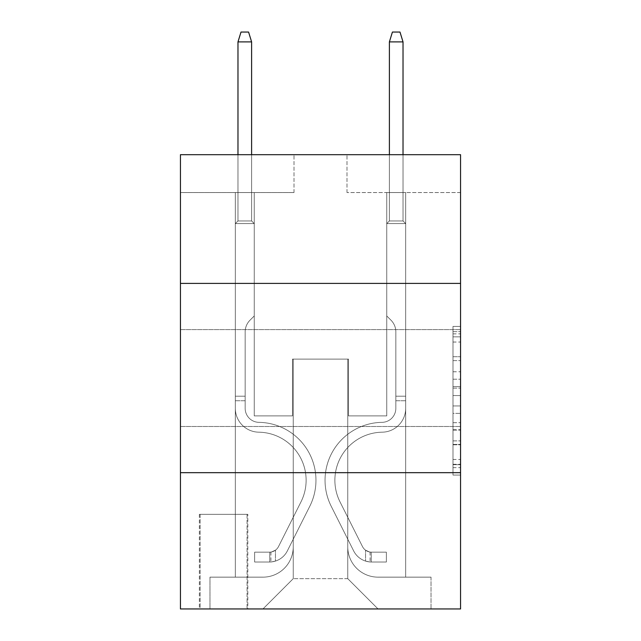 <?xml version="1.0" encoding="UTF-8"?>
<svg xmlns="http://www.w3.org/2000/svg" width="641" height="641" viewBox="0 0 641 641"><rect width="100%" height="100%" fill="white"/><g stroke="black" fill="none" stroke-linecap="round" stroke-linejoin="round"><path stroke-width="0.48" stroke-dasharray="3.21 2.4" d="M452.987 371.772L452.987 395.553L460.558 395.553L460.558 467.634L460.558 333.873L460.558 395.553L452.987 395.553L452.987 331.637L452.987 475.061L452.987 326.437L452.987 464.661L460.558 464.661L452.987 464.661L460.558 464.661L452.987 464.661L452.987 440.88L452.987 475.061L460.558 475.061L460.558 326.437L460.558 464.292L460.558 405.953L452.987 405.953L460.558 405.953L460.558 440.88L460.558 336.846L452.987 336.846L460.558 336.846L460.558 475.061L460.558 333.873L460.558 475.061L452.987 475.061L452.987 326.437L460.558 326.437L460.558 333.873L460.558 326.437L460.558 333.873L460.558 326.437L460.558 331.637L460.558 326.437L452.987 326.437L452.987 336.846L460.558 336.846L452.987 336.846L452.987 371.772L460.558 371.772M460.558 378.038L460.558 329.586L460.558 378.038M180.441 378.038L180.441 329.586L180.441 378.038M247.819 514.314L199.367 514.314L247.819 514.314L247.819 608.95L199.367 608.95L247.819 608.95M199.367 514.314L199.367 608.95M460.558 386.635L460.558 379.2L460.558 386.635L452.987 386.635L452.987 356.725L452.987 444.782L452.987 422.675L460.558 422.675L452.987 422.675L452.987 475.061L460.558 475.061L452.987 475.061L460.558 475.061L452.987 475.061L452.987 326.437L460.558 326.437L452.987 326.437L460.558 326.437L452.987 326.437L452.987 386.635L460.558 386.635M460.558 472.673L460.558 608.95L180.441 608.95L180.441 472.673L460.558 472.673L460.558 154.697L346.997 154.697L460.558 154.697L460.558 192.548L460.558 154.697L180.441 154.697L294.003 154.697L180.441 154.697L180.441 192.548L294.003 192.548L180.441 192.548L180.441 154.697L180.441 283.402L460.558 283.402L180.441 283.402L180.441 472.673L460.558 472.673L180.441 472.673M235.327 192.548L235.327 577.148L262.962 577.148A30.287 30.287 0 0 0 293.241 546.869L293.241 359.112L293.241 578.663L293.241 359.112L293.241 578.663L293.241 359.112L347.759 359.112L347.759 546.869A30.287 30.287 0 0 0 378.038 577.148L405.673 577.148L405.673 192.548L405.673 577.148L405.673 192.548L405.673 577.148L405.673 192.548L405.673 577.148L405.673 192.548L405.673 577.148L405.673 192.548L405.673 577.148L405.673 192.548L405.673 577.148L431.032 577.148L378.038 577.148L405.673 577.148L378.038 577.148L405.673 577.148L378.038 577.148L405.673 577.148L378.038 577.148L405.673 577.148L378.038 577.148L405.673 577.148L405.673 192.548L386.747 192.548L405.673 192.548L386.747 192.548L405.673 192.548L386.747 192.548L405.673 192.548L386.747 192.548L405.673 192.548L386.747 192.548L405.673 192.548L386.747 192.548L405.673 192.548L386.747 192.548L405.673 192.548L405.673 577.148L378.038 577.148A30.287 30.287 0 0 1 347.759 546.869A30.287 30.287 0 0 0 378.038 577.148A30.287 30.287 0 0 1 347.759 546.869A30.287 30.287 0 0 0 378.038 577.148A30.287 30.287 0 0 1 347.759 546.869A30.287 30.287 0 0 0 378.038 577.148A30.287 30.287 0 0 1 347.759 546.869A30.287 30.287 0 0 0 378.038 577.148A30.287 30.287 0 0 1 347.759 546.869A30.287 30.287 0 0 0 378.038 577.148A30.287 30.287 0 0 1 347.759 546.869L347.759 359.112L347.759 578.663L293.241 578.663L347.759 578.663L378.038 608.95L431.032 608.95L262.962 608.95L378.038 608.95L347.759 578.663L378.038 608.95L347.759 578.663L347.759 359.112L347.759 578.663L347.759 359.112L292.488 359.112L292.488 415.897L254.253 415.897L254.253 192.548L235.327 192.548L235.327 577.148L262.962 577.148A30.287 30.287 0 0 0 293.241 546.869L293.241 359.112L292.488 359.112L292.488 415.897L254.253 415.897L254.253 192.548L235.327 192.548L235.327 577.148L262.962 577.148L209.968 577.148L262.962 577.148L235.327 577.148L235.327 192.548L235.327 577.148L235.327 192.548L235.327 577.148L235.327 192.548L235.327 577.148L235.327 192.548L235.327 577.148L235.327 192.548L254.253 192.548L235.327 192.548L254.253 192.548L235.327 192.548L254.253 192.548L235.327 192.548L254.253 192.548L235.327 192.548L254.253 192.548L235.327 192.548L254.253 192.548L235.327 192.548L235.327 577.148L235.327 192.548M293.241 546.869L293.241 359.112L292.488 359.112L292.488 415.897L254.253 415.897L254.253 192.548L254.253 415.897L254.253 192.548L254.253 415.897L254.253 192.548L254.253 415.897L254.253 192.548L254.253 415.897L254.253 192.548L254.253 415.897L254.253 192.548L254.253 415.897L292.488 415.897L254.253 415.897L292.488 415.897L254.253 415.897L292.488 415.897L254.253 415.897L292.488 415.897L254.253 415.897L292.488 415.897L254.253 415.897L292.488 415.897L292.488 359.112L292.488 415.897L292.488 359.112L292.488 415.897L292.488 359.112L292.488 415.897L292.488 359.112L292.488 415.897L292.488 359.112L292.488 415.897L292.488 359.112L293.241 359.112L292.488 359.112L293.241 359.112L292.488 359.112L293.241 359.112L292.488 359.112L293.241 359.112L292.488 359.112L293.241 359.112L292.488 359.112L293.241 359.112L293.241 546.869A30.287 30.287 0 0 1 262.962 577.148A30.287 30.287 0 0 0 293.241 546.869A30.287 30.287 0 0 1 262.962 577.148A30.287 30.287 0 0 0 293.241 546.869A30.287 30.287 0 0 1 262.962 577.148A30.287 30.287 0 0 0 293.241 546.869A30.287 30.287 0 0 1 262.962 577.148A30.287 30.287 0 0 0 293.241 546.869A30.287 30.287 0 0 1 262.962 577.148A30.287 30.287 0 0 0 293.241 546.869M460.558 192.548L346.997 192.548L460.558 192.548M200.12 608.95L247.065 608.95L200.12 608.95L200.12 514.314L247.065 514.314L247.065 608.95L247.065 514.314L200.12 514.314L200.12 608.95M209.968 608.95L262.962 608.95L293.241 578.663L262.962 608.95L293.241 578.663L262.962 608.95L209.968 608.95L209.968 577.148L209.968 608.95M348.512 359.112L347.759 359.112L348.512 359.112L347.759 359.112L348.512 359.112L347.759 359.112L348.512 359.112L347.759 359.112L348.512 359.112L347.759 359.112L348.512 359.112L347.759 359.112L348.512 359.112L347.759 359.112L348.512 359.112L348.512 415.897L348.512 359.112M346.997 192.548L346.997 154.697L346.997 192.548M294.003 192.548L294.003 154.697L294.003 192.548M431.032 577.148L431.032 608.95L431.032 577.148M386.747 192.548L386.747 415.897L348.512 415.897L386.747 415.897L348.512 415.897L386.747 415.897L348.512 415.897L386.747 415.897L348.512 415.897L386.747 415.897L348.512 415.897L386.747 415.897L348.512 415.897L386.747 415.897L348.512 415.897L386.747 415.897L386.747 192.548M460.558 283.402L180.441 283.402M452.987 395.553L460.558 395.553L452.987 395.553M452.987 331.637L452.987 326.437L452.987 331.637L460.558 331.637L452.987 331.637M452.987 444.413L452.987 413.381L452.987 444.413L460.558 444.413L452.987 444.413M452.987 413.381L452.987 405.953L460.558 405.953L452.987 405.953L452.987 413.381L460.558 413.381L452.987 413.381M452.987 356.725L452.987 336.846L452.987 356.725L460.558 356.725L452.987 356.725M452.987 326.437L460.558 326.437L452.987 326.437L452.987 333.873L452.987 326.437L460.558 326.437M452.987 475.061L460.558 475.061L452.987 475.061L452.987 467.634L452.987 475.061M245.166 396.21L245.166 400.753L235.327 400.753L235.327 396.21L235.327 408.341L235.327 223.597L254.253 223.597L235.327 223.597L237.979 220.945L251.609 220.945L237.979 220.945L235.327 223.597L254.253 223.597L254.253 315.957L249.99 320.228A16.45 16.45 -31.9 0 0 245.166 331.854A16.45 16.45 148.1 0 1 249.99 320.228L254.253 315.957L254.253 223.597L235.327 223.597L237.979 220.945L251.609 220.945L254.253 223.597L235.327 223.597L254.253 223.597L251.609 220.945L237.979 220.945L235.327 223.597L237.979 220.945L251.609 220.945L254.253 223.597L235.327 223.597L254.253 223.597L254.253 315.957L249.99 320.228A16.45 16.45 -31.9 0 0 245.166 331.854A16.45 16.45 148.1 0 1 249.99 320.228L254.253 315.957L254.253 223.597L235.327 223.597L237.979 220.945L235.327 223.597L254.253 223.597L235.327 223.597L237.979 220.945L251.609 220.945L237.979 220.945L235.327 223.597L254.253 223.597L251.609 220.945L254.253 223.597L235.327 223.597L237.979 220.945L251.609 220.945L237.979 220.945L235.327 223.597L254.253 223.597L254.253 315.957L249.99 320.228A16.45 16.45 -31.9 0 0 245.166 331.854A16.45 16.45 148.1 0 1 249.99 320.228L254.253 315.957L254.253 223.597L235.327 223.597L237.979 220.945L251.609 220.945L254.253 223.597L235.327 223.597L235.327 408.341A23.845 23.845 -31.9 0 0 258.796 432.186A23.845 23.845 148.1 0 1 235.327 408.341L235.327 223.597L235.327 408.341A23.845 23.845 -31.9 0 0 258.796 432.186A23.845 23.845 148.1 0 1 235.327 408.341L235.327 223.597L235.327 408.341A23.845 23.845 -31.9 0 0 258.796 432.186A23.845 23.845 148.1 0 1 235.327 408.341L235.327 223.597L254.253 223.597L251.609 220.945L237.979 220.945L235.327 223.597L254.253 223.597L254.253 315.957L249.99 320.228A16.45 16.45 -31.9 0 0 245.166 331.854A16.45 16.45 148.1 0 1 249.99 320.228L254.253 315.957L254.253 223.597L235.327 223.597L235.327 408.341A23.845 23.845 -31.9 0 0 258.796 432.186A48.075 48.075 148.1 0 1 300.998 501.847A48.075 48.075 -31.9 0 0 258.796 432.186A23.845 23.845 148.1 0 1 235.327 408.341L235.327 223.597L254.253 223.597L251.609 220.945L254.253 223.597L254.253 315.957L249.99 320.228A16.45 16.45 -31.9 0 0 245.166 331.854A16.45 16.45 148.1 0 1 249.99 320.228L254.253 315.957L254.253 223.597L235.327 223.597L235.327 408.341A23.845 23.845 -31.9 0 0 258.796 432.186A23.845 23.845 148.1 0 1 235.327 408.341L235.327 223.597L254.253 223.597L251.609 220.945L237.979 220.945L251.609 220.945L254.253 223.597L235.327 223.597L254.253 223.597L254.253 315.957L249.99 320.228A16.45 16.45 -31.9 0 0 245.166 331.854A16.45 16.45 148.1 0 1 249.99 320.228L254.253 315.957L254.253 223.597L235.327 223.597L235.327 408.341A23.845 23.845 -31.9 0 0 258.796 432.186A23.845 23.845 148.1 0 1 235.327 408.341L235.327 223.597L254.253 223.597L251.609 220.945L237.979 220.945L235.327 223.597L254.253 223.597L254.253 315.957L249.99 320.228A16.45 16.45 -31.9 0 0 245.166 331.854A16.45 16.45 148.1 0 1 249.99 320.228L254.253 315.957L254.253 223.597L235.327 223.597L235.327 408.341L235.327 400.753L245.166 400.753L245.166 396.21L235.327 396.21L245.166 396.21L245.166 408.341L245.166 331.854L245.166 408.341A14.006 14.006 -31.9 0 0 258.956 422.347A14.006 14.006 148.1 0 1 245.166 408.341L245.166 331.854L245.166 408.341L245.166 396.21L235.327 396.21L245.166 396.21L245.166 408.341A14.006 14.006 -31.9 0 0 258.956 422.347A14.006 14.006 148.1 0 1 245.166 408.341L245.166 331.854L245.166 408.341A14.006 14.006 -31.9 0 0 258.956 422.347A14.006 14.006 148.1 0 1 245.166 408.341L245.166 331.854L245.166 408.341L245.166 396.21L235.327 396.21L245.166 396.21L245.166 408.341A14.006 14.006 -31.9 0 0 258.956 422.347A57.914 57.914 148.1 0 1 309.787 506.27A57.914 57.914 -31.9 0 0 258.956 422.347A14.006 14.006 148.1 0 1 245.166 408.341L245.166 331.854L245.166 408.341A14.006 14.006 -31.9 0 0 258.956 422.347A14.006 14.006 148.1 0 1 245.166 408.341L245.166 331.854L245.166 408.341L245.166 396.21L235.327 396.21M269.773 562.005A20.063 20.063 -31.9 0 0 287.32 550.956L309.787 506.27A57.914 57.914 -31.9 0 0 258.956 422.347A14.006 14.006 148.1 0 1 245.166 408.341A14.006 14.006 -31.9 0 0 258.956 422.347A57.914 57.914 148.1 0 1 309.787 506.27A57.914 57.914 -31.9 0 0 258.956 422.347A14.006 14.006 148.1 0 1 245.166 408.341L245.166 331.854L245.166 408.341A14.006 14.006 -31.9 0 0 258.956 422.347A14.006 14.006 148.1 0 1 245.166 408.341A14.006 14.006 148.1 0 0 258.956 422.347A57.914 57.914 148.1 0 1 309.787 506.27L287.32 550.956L309.787 506.27A57.914 57.914 -31.9 0 0 258.956 422.347A14.006 14.006 148.1 0 1 245.166 408.341A14.006 14.006 148.1 0 0 258.956 422.347A14.006 14.006 148.1 0 1 245.166 408.341A14.006 14.006 148.1 0 0 258.956 422.347A57.914 57.914 148.1 0 1 309.787 506.27A57.914 57.914 -31.9 0 0 258.956 422.347A14.006 14.006 148.1 0 1 245.166 408.341A14.006 14.006 148.1 0 0 258.956 422.347A57.914 57.914 148.1 0 1 309.787 506.27A57.914 57.914 -31.9 0 0 258.956 422.347A14.006 14.006 148.1 0 1 245.166 408.341A14.006 14.006 148.1 0 0 258.956 422.347A14.006 14.006 148.1 0 1 245.166 408.341A14.006 14.006 148.1 0 0 258.956 422.347A57.914 57.914 148.1 0 1 309.787 506.27L287.32 550.956L309.787 506.27A57.914 57.914 -31.9 0 0 258.956 422.347A14.006 14.006 148.1 0 1 245.166 408.341A14.006 14.006 148.1 0 0 258.956 422.347A57.914 57.914 148.1 0 1 309.787 506.27A57.914 57.914 -31.9 0 0 258.956 422.347A57.914 57.914 -31.9 0 1 309.787 506.27L287.32 550.956A20.063 20.063 148.1 0 1 275.454 561.075A20.063 20.063 -31.9 0 0 287.32 550.956L309.787 506.27A57.914 57.914 -31.9 0 0 258.956 422.347A57.914 57.914 -31.9 0 1 309.787 506.27A57.914 57.914 -31.9 0 0 258.956 422.347A57.914 57.914 -31.9 0 1 309.787 506.27L287.32 550.956L309.787 506.27A57.914 57.914 -31.9 0 0 258.956 422.347A57.914 57.914 -31.9 0 1 309.787 506.27L287.32 550.956L309.787 506.27A57.914 57.914 -31.9 0 0 258.956 422.347A57.914 57.914 -31.9 0 1 309.787 506.27A57.914 57.914 -31.9 0 0 258.956 422.347A57.914 57.914 -31.9 0 1 309.787 506.27L287.32 550.956A20.063 20.063 148.1 0 1 275.454 561.075C269.621 562.317 269.621 562.317 275.454 561.075C269.621 562.317 269.621 562.317 275.454 561.075A20.063 20.063 -31.9 0 0 287.32 550.956L309.787 506.27A57.914 57.914 -31.9 0 0 258.956 422.347A57.914 57.914 -31.9 0 1 309.787 506.27L287.32 550.956A20.063 20.063 148.1 0 1 275.454 561.075C269.621 562.317 269.621 562.317 275.454 561.075C269.621 562.317 269.621 562.317 275.454 561.075A20.063 20.063 -31.9 0 0 287.32 550.956L309.787 506.27L287.32 550.956A20.063 20.063 148.1 0 1 275.454 561.075C269.621 562.317 269.621 562.317 275.454 561.075C269.621 562.317 269.621 562.317 275.454 561.075A20.063 20.063 -31.9 0 0 287.32 550.956L309.787 506.27L287.32 550.956A20.063 20.063 148.1 0 1 275.454 561.075C269.621 562.317 269.621 562.317 275.454 561.075C269.621 562.317 269.621 562.317 275.454 561.075A20.063 20.063 -31.9 0 0 287.32 550.956L309.787 506.27L287.32 550.956A20.063 20.063 148.1 0 1 275.454 561.075C269.621 562.317 269.621 562.317 275.454 561.075C269.621 562.317 269.621 562.317 275.454 561.075A20.063 20.063 -31.9 0 0 287.32 550.956L309.787 506.27L287.32 550.956A20.063 20.063 148.1 0 1 275.454 561.075C269.621 562.317 269.621 562.317 275.454 561.075C269.621 562.317 269.621 562.317 275.454 561.075A20.063 20.063 -31.9 0 0 287.32 550.956A20.063 20.063 -31.9 0 1 269.773 562.005L269.773 552.165A10.224 10.224 -31.9 0 0 278.531 546.541L300.998 501.847A48.075 48.075 -31.9 0 0 258.796 432.186A48.075 48.075 148.1 0 1 300.998 501.847A48.075 48.075 -31.9 0 0 258.796 432.186A23.845 23.845 148.1 0 1 235.327 408.341A23.845 23.845 -31.9 0 0 258.796 432.186A23.845 23.845 148.1 0 1 235.327 408.341A23.845 23.845 148.1 0 0 258.796 432.186A48.075 48.075 148.1 0 1 300.998 501.847L278.531 546.541L300.998 501.847A48.075 48.075 -31.9 0 0 258.796 432.186A23.845 23.845 148.1 0 1 235.327 408.341A23.845 23.845 148.1 0 0 258.796 432.186A23.845 23.845 148.1 0 1 235.327 408.341A23.845 23.845 148.1 0 0 258.796 432.186A48.075 48.075 148.1 0 1 300.998 501.847A48.075 48.075 -31.9 0 0 258.796 432.186A23.845 23.845 148.1 0 1 235.327 408.341A23.845 23.845 148.1 0 0 258.796 432.186A48.075 48.075 148.1 0 1 300.998 501.847A48.075 48.075 -31.9 0 0 258.796 432.186A23.845 23.845 148.1 0 1 235.327 408.341A23.845 23.845 148.1 0 0 258.796 432.186A23.845 23.845 148.1 0 1 235.327 408.341A23.845 23.845 148.1 0 0 258.796 432.186A48.075 48.075 148.1 0 1 300.998 501.847L278.531 546.541L300.998 501.847A48.075 48.075 -31.9 0 0 258.796 432.186A23.845 23.845 148.1 0 1 235.327 408.341A23.845 23.845 148.1 0 0 258.796 432.186A48.075 48.075 148.1 0 1 300.998 501.847A48.075 48.075 -31.9 0 0 258.796 432.186A48.075 48.075 -31.9 0 1 300.998 501.847L278.531 546.541A10.224 10.224 148.1 0 1 275.454 550.178C269.717 552.814 269.717 552.814 275.454 550.178C269.717 552.814 269.717 552.814 275.454 550.178A10.224 10.224 -31.9 0 0 278.531 546.541L300.998 501.847A48.075 48.075 -31.9 0 0 258.796 432.186A48.075 48.075 -31.9 0 1 300.998 501.847A48.075 48.075 -31.9 0 0 258.796 432.186A48.075 48.075 -31.9 0 1 300.998 501.847L278.531 546.541L300.998 501.847A48.075 48.075 -31.9 0 0 258.796 432.186A48.075 48.075 -31.9 0 1 300.998 501.847L278.531 546.541L300.998 501.847A48.075 48.075 -31.9 0 0 258.796 432.186A48.075 48.075 -31.9 0 1 300.998 501.847A48.075 48.075 -31.9 0 0 258.796 432.186A48.075 48.075 -31.9 0 1 300.998 501.847L278.531 546.541A10.224 10.224 148.1 0 1 275.454 550.178C269.717 552.814 269.717 552.814 275.454 550.178C269.717 552.814 269.717 552.814 275.454 550.178A10.224 10.224 -31.9 0 0 278.531 546.541L300.998 501.847A48.075 48.075 -31.9 0 0 258.796 432.186A48.075 48.075 -31.9 0 1 300.998 501.847L278.531 546.541A10.224 10.224 148.1 0 1 275.454 550.178C269.717 552.814 269.717 552.814 275.454 550.178C269.717 552.814 269.717 552.814 275.454 550.178A10.224 10.224 -31.9 0 0 278.531 546.541L300.998 501.847L278.531 546.541A10.224 10.224 148.1 0 1 275.454 550.178C269.717 552.814 269.717 552.814 275.454 550.178C269.717 552.814 269.717 552.814 275.454 550.178A10.224 10.224 -31.9 0 0 278.531 546.541L300.998 501.847L278.531 546.541A10.224 10.224 148.1 0 1 275.454 550.178C269.717 552.814 269.717 552.814 275.454 550.178C269.717 552.814 269.717 552.814 275.454 550.178A10.224 10.224 -31.9 0 0 278.531 546.541L300.998 501.847L278.531 546.541A10.224 10.224 148.1 0 1 275.454 550.178C269.717 552.814 269.717 552.814 275.454 550.178C269.717 552.814 269.717 552.814 275.454 550.178A10.224 10.224 -31.9 0 0 278.531 546.541L300.998 501.847L278.531 546.541A10.224 10.224 148.1 0 1 275.454 550.178C269.717 552.814 269.717 552.814 275.454 550.178C269.717 552.814 269.717 552.814 275.454 550.178A10.224 10.224 -31.9 0 0 278.531 546.541A10.224 10.224 -31.9 0 1 269.773 552.165L269.773 562.005L254.637 562.013L269.773 562.005A20.063 20.063 -31.9 0 0 287.32 550.956A20.063 20.063 -31.9 0 1 269.773 562.005L269.773 552.165L254.637 552.165L269.773 552.165A10.224 10.224 -31.9 0 0 278.531 546.541A10.224 10.224 -31.9 0 1 269.773 552.165L269.773 562.005L254.637 562.013L254.637 552.165L254.637 562.013L269.773 562.005A20.063 20.063 -31.9 0 0 287.32 550.956A20.063 20.063 -31.9 0 1 269.773 562.005L269.773 552.165L254.637 552.165L269.773 552.165A10.224 10.224 -31.9 0 0 278.531 546.541A10.224 10.224 -31.9 0 1 269.773 552.165L269.773 562.005L254.637 562.013L254.637 552.165L254.637 562.013L269.773 562.005A20.063 20.063 -31.9 0 0 287.32 550.956A20.063 20.063 -31.9 0 1 269.773 562.005L269.773 552.165L254.637 552.165L269.773 552.165A10.224 10.224 -31.9 0 0 278.531 546.541A10.224 10.224 -31.9 0 1 269.773 552.165L269.773 562.005L254.637 562.013L254.637 552.165L254.637 562.013L269.773 562.005A20.063 20.063 -31.9 0 0 287.32 550.956A20.063 20.063 -31.9 0 1 269.773 562.005L269.773 552.165L254.637 552.165L269.773 552.165A10.224 10.224 -31.9 0 0 278.531 546.541A10.224 10.224 -31.9 0 1 269.773 552.165L269.773 562.005L254.637 562.013L254.637 552.165L254.637 562.013L269.773 562.005A20.063 20.063 -31.9 0 0 287.32 550.956A20.063 20.063 -31.9 0 1 269.773 562.005L269.773 552.165L254.637 552.165L269.773 552.165A10.224 10.224 -31.9 0 0 278.531 546.541A10.224 10.224 -31.9 0 1 269.773 552.165L269.773 562.005L254.637 562.013L254.637 552.165L254.637 562.013L269.773 562.005A20.063 20.063 -31.9 0 0 287.32 550.956A20.063 20.063 -31.9 0 1 269.773 562.005L269.773 552.165L254.637 552.165L269.773 552.165A10.224 10.224 -31.9 0 0 278.531 546.541A10.224 10.224 -31.9 0 1 269.773 552.165L269.773 562.005L254.637 562.013L254.637 552.165L254.637 562.013L269.773 562.005M237.979 41.889L251.609 41.889L248.58 32.05L251.609 41.889L248.58 32.05L241.008 32.05L237.979 41.889L237.979 220.945L237.979 41.889L251.609 41.889L251.609 220.945L254.253 223.597L251.609 220.945L251.609 41.889L237.979 41.889L241.008 32.05L248.58 32.05L241.008 32.05L237.979 41.889L237.979 220.945L237.979 41.889L251.609 41.889L248.58 32.05L251.609 41.889L251.609 220.945L251.609 41.889L237.979 41.889L241.008 32.05L248.58 32.05L241.008 32.05L237.979 41.889L237.979 220.945L237.979 41.889L251.609 41.889L248.58 32.05L251.609 41.889L251.609 220.945L251.609 41.889L237.979 41.889L241.008 32.05L248.58 32.05L241.008 32.05L237.979 41.889L237.979 220.945L237.979 41.889L251.609 41.889L248.58 32.05L251.609 41.889L251.609 220.945L251.609 41.889L237.979 41.889L241.008 32.05L248.58 32.05L241.008 32.05L237.979 41.889L237.979 220.945L237.979 41.889L251.609 41.889L248.58 32.05L251.609 41.889L251.609 220.945L251.609 41.889L237.979 41.889L241.008 32.05L248.58 32.05L241.008 32.05L237.979 41.889L237.979 220.945L237.979 41.889L251.609 41.889L248.58 32.05L251.609 41.889L251.609 220.945L251.609 41.889L237.979 41.889L241.008 32.05L248.58 32.05L241.008 32.05L237.979 41.889L237.979 154.697M395.834 396.21L395.834 400.753L405.673 400.753L405.673 396.21L405.673 408.341L405.673 223.597L386.747 223.597L405.673 223.597L403.021 220.945L389.391 220.945L403.021 220.945L405.673 223.597L386.747 223.597L386.747 315.957L391.01 320.228A16.45 16.45 31.9 0 1 395.834 331.854A16.45 16.45 -148.1 0 0 391.01 320.228L386.747 315.957L386.747 223.597L405.673 223.597L403.021 220.945L389.391 220.945L386.747 223.597L405.673 223.597L386.747 223.597L389.391 220.945L403.021 220.945L405.673 223.597L403.021 220.945L389.391 220.945L386.747 223.597L405.673 223.597L386.747 223.597L386.747 315.957L391.01 320.228A16.45 16.45 31.9 0 1 395.834 331.854A16.45 16.45 -148.1 0 0 391.01 320.228L386.747 315.957L386.747 223.597L405.673 223.597L403.021 220.945L405.673 223.597L386.747 223.597L405.673 223.597L403.021 220.945L389.391 220.945L403.021 220.945L405.673 223.597L386.747 223.597L389.391 220.945L386.747 223.597L405.673 223.597L403.021 220.945L389.391 220.945L403.021 220.945L405.673 223.597L386.747 223.597L386.747 315.957L391.01 320.228A16.45 16.45 31.9 0 1 395.834 331.854A16.45 16.45 -148.1 0 0 391.01 320.228L386.747 315.957L386.747 223.597L405.673 223.597L403.021 220.945L389.391 220.945L386.747 223.597L405.673 223.597L405.673 408.341A23.845 23.845 31.9 0 1 382.204 432.186A23.845 23.845 -148.1 0 0 405.673 408.341L405.673 223.597L405.673 408.341A23.845 23.845 31.9 0 1 382.204 432.186A23.845 23.845 -148.1 0 0 405.673 408.341L405.673 223.597L405.673 408.341A23.845 23.845 31.9 0 1 382.204 432.186A23.845 23.845 -148.1 0 0 405.673 408.341L405.673 223.597L386.747 223.597L389.391 220.945L403.021 220.945L405.673 223.597L386.747 223.597L386.747 315.957L391.01 320.228A16.45 16.45 31.9 0 1 395.834 331.854A16.45 16.45 -148.1 0 0 391.01 320.228L386.747 315.957L386.747 223.597L405.673 223.597L405.673 408.341A23.845 23.845 31.9 0 1 382.204 432.186A48.075 48.075 -148.1 0 0 340.002 501.847A48.075 48.075 31.9 0 1 382.204 432.186A23.845 23.845 -148.1 0 0 405.673 408.341L405.673 223.597L386.747 223.597L389.391 220.945L386.747 223.597L386.747 315.957L391.01 320.228A16.45 16.45 31.9 0 1 395.834 331.854A16.45 16.45 -148.1 0 0 391.01 320.228L386.747 315.957L386.747 223.597L405.673 223.597L405.673 408.341A23.845 23.845 31.9 0 1 382.204 432.186A23.845 23.845 -148.1 0 0 405.673 408.341L405.673 223.597L386.747 223.597L389.391 220.945L403.021 220.945L389.391 220.945L386.747 223.597L405.673 223.597L386.747 223.597L386.747 315.957L391.01 320.228A16.45 16.45 31.9 0 1 395.834 331.854A16.45 16.45 -148.1 0 0 391.01 320.228L386.747 315.957L386.747 223.597L405.673 223.597L405.673 408.341A23.845 23.845 31.9 0 1 382.204 432.186A23.845 23.845 -148.1 0 0 405.673 408.341L405.673 223.597L386.747 223.597L389.391 220.945L403.021 220.945L405.673 223.597L386.747 223.597L386.747 315.957L391.01 320.228A16.45 16.45 31.9 0 1 395.834 331.854A16.45 16.45 -148.1 0 0 391.01 320.228L386.747 315.957L386.747 223.597L405.673 223.597L405.673 408.341L405.673 400.753L395.834 400.753L395.834 396.21L405.673 396.21L395.834 396.21L395.834 408.341L395.834 331.854L395.834 408.341A14.006 14.006 31.9 0 1 382.044 422.347A14.006 14.006 -148.1 0 0 395.834 408.341L395.834 331.854L395.834 408.341L395.834 396.21L405.673 396.21L395.834 396.21L395.834 408.341A14.006 14.006 31.9 0 1 382.044 422.347A14.006 14.006 -148.1 0 0 395.834 408.341L395.834 331.854L395.834 408.341A14.006 14.006 31.9 0 1 382.044 422.347A14.006 14.006 -148.1 0 0 395.834 408.341L395.834 331.854L395.834 408.341L395.834 396.21L405.673 396.21L395.834 396.21L395.834 408.341A14.006 14.006 31.9 0 1 382.044 422.347A57.914 57.914 -148.1 0 0 331.213 506.27A57.914 57.914 31.9 0 1 382.044 422.347A14.006 14.006 -148.1 0 0 395.834 408.341L395.834 331.854L395.834 408.341A14.006 14.006 31.9 0 1 382.044 422.347A14.006 14.006 -148.1 0 0 395.834 408.341L395.834 331.854L395.834 408.341L395.834 396.21L405.673 396.21M371.227 562.005A20.063 20.063 31.9 0 1 353.68 550.956L331.213 506.27A57.914 57.914 31.9 0 1 382.044 422.347A14.006 14.006 -148.1 0 0 395.834 408.341A14.006 14.006 31.9 0 1 382.044 422.347A57.914 57.914 -148.1 0 0 331.213 506.27A57.914 57.914 31.9 0 1 382.044 422.347A14.006 14.006 -148.1 0 0 395.834 408.341L395.834 331.854L395.834 408.341A14.006 14.006 31.9 0 1 382.044 422.347A14.006 14.006 -148.1 0 0 395.834 408.341A14.006 14.006 -148.1 0 1 382.044 422.347A57.914 57.914 -148.1 0 0 331.213 506.27L353.68 550.956L331.213 506.27A57.914 57.914 31.9 0 1 382.044 422.347A14.006 14.006 -148.1 0 0 395.834 408.341A14.006 14.006 -148.1 0 1 382.044 422.347A14.006 14.006 -148.1 0 0 395.834 408.341A14.006 14.006 -148.1 0 1 382.044 422.347A57.914 57.914 -148.1 0 0 331.213 506.27A57.914 57.914 31.9 0 1 382.044 422.347A14.006 14.006 -148.1 0 0 395.834 408.341A14.006 14.006 -148.1 0 1 382.044 422.347A57.914 57.914 -148.1 0 0 331.213 506.27A57.914 57.914 31.9 0 1 382.044 422.347A14.006 14.006 -148.1 0 0 395.834 408.341A14.006 14.006 -148.1 0 1 382.044 422.347A14.006 14.006 -148.1 0 0 395.834 408.341A14.006 14.006 -148.1 0 1 382.044 422.347A57.914 57.914 -148.1 0 0 331.213 506.27L353.68 550.956L331.213 506.27A57.914 57.914 31.9 0 1 382.044 422.347A14.006 14.006 -148.1 0 0 395.834 408.341A14.006 14.006 -148.1 0 1 382.044 422.347A57.914 57.914 -148.1 0 0 331.213 506.27A57.914 57.914 31.9 0 1 382.044 422.347A57.914 57.914 31.9 0 0 331.213 506.27L353.68 550.956A20.063 20.063 -148.1 0 0 365.546 561.075A20.063 20.063 31.9 0 1 353.68 550.956L331.213 506.27A57.914 57.914 31.9 0 1 382.044 422.347A57.914 57.914 31.9 0 0 331.213 506.27A57.914 57.914 31.9 0 1 382.044 422.347A57.914 57.914 31.9 0 0 331.213 506.27L353.68 550.956L331.213 506.27A57.914 57.914 31.9 0 1 382.044 422.347A57.914 57.914 31.9 0 0 331.213 506.27L353.68 550.956L331.213 506.27A57.914 57.914 31.9 0 1 382.044 422.347A57.914 57.914 31.9 0 0 331.213 506.27A57.914 57.914 31.9 0 1 382.044 422.347A57.914 57.914 31.9 0 0 331.213 506.27L353.68 550.956A20.063 20.063 -148.1 0 0 365.546 561.075C371.379 562.317 371.379 562.317 365.546 561.075C371.379 562.317 371.379 562.317 365.546 561.075A20.063 20.063 31.9 0 1 353.68 550.956L331.213 506.27A57.914 57.914 31.9 0 1 382.044 422.347A57.914 57.914 31.9 0 0 331.213 506.27L353.68 550.956A20.063 20.063 -148.1 0 0 365.546 561.075C371.379 562.317 371.379 562.317 365.546 561.075C371.379 562.317 371.379 562.317 365.546 561.075A20.063 20.063 31.9 0 1 353.68 550.956L331.213 506.27L353.68 550.956A20.063 20.063 -148.1 0 0 365.546 561.075C371.379 562.317 371.379 562.317 365.546 561.075C371.379 562.317 371.379 562.317 365.546 561.075A20.063 20.063 31.9 0 1 353.68 550.956L331.213 506.27L353.68 550.956A20.063 20.063 -148.1 0 0 365.546 561.075C371.379 562.317 371.379 562.317 365.546 561.075C371.379 562.317 371.379 562.317 365.546 561.075A20.063 20.063 31.9 0 1 353.68 550.956L331.213 506.27L353.68 550.956A20.063 20.063 -148.1 0 0 365.546 561.075C371.379 562.317 371.379 562.317 365.546 561.075C371.379 562.317 371.379 562.317 365.546 561.075A20.063 20.063 31.9 0 1 353.68 550.956L331.213 506.27L353.68 550.956A20.063 20.063 -148.1 0 0 365.546 561.075C371.379 562.317 371.379 562.317 365.546 561.075C371.379 562.317 371.379 562.317 365.546 561.075A20.063 20.063 31.9 0 1 353.68 550.956A20.063 20.063 31.9 0 0 371.227 562.005L371.227 552.165A10.224 10.224 31.9 0 1 362.469 546.541L340.002 501.847A48.075 48.075 31.9 0 1 382.204 432.186A48.075 48.075 -148.1 0 0 340.002 501.847A48.075 48.075 31.9 0 1 382.204 432.186A23.845 23.845 -148.1 0 0 405.673 408.341A23.845 23.845 31.9 0 1 382.204 432.186A23.845 23.845 -148.1 0 0 405.673 408.341A23.845 23.845 -148.1 0 1 382.204 432.186A48.075 48.075 -148.1 0 0 340.002 501.847L362.469 546.541L340.002 501.847A48.075 48.075 31.9 0 1 382.204 432.186A23.845 23.845 -148.1 0 0 405.673 408.341A23.845 23.845 -148.1 0 1 382.204 432.186A23.845 23.845 -148.1 0 0 405.673 408.341A23.845 23.845 -148.1 0 1 382.204 432.186A48.075 48.075 -148.1 0 0 340.002 501.847A48.075 48.075 31.9 0 1 382.204 432.186A23.845 23.845 -148.1 0 0 405.673 408.341A23.845 23.845 -148.1 0 1 382.204 432.186A48.075 48.075 -148.1 0 0 340.002 501.847A48.075 48.075 31.9 0 1 382.204 432.186A23.845 23.845 -148.1 0 0 405.673 408.341A23.845 23.845 -148.1 0 1 382.204 432.186A23.845 23.845 -148.1 0 0 405.673 408.341A23.845 23.845 -148.1 0 1 382.204 432.186A48.075 48.075 -148.1 0 0 340.002 501.847L362.469 546.541L340.002 501.847A48.075 48.075 31.9 0 1 382.204 432.186A23.845 23.845 -148.1 0 0 405.673 408.341A23.845 23.845 -148.1 0 1 382.204 432.186A48.075 48.075 -148.1 0 0 340.002 501.847A48.075 48.075 31.9 0 1 382.204 432.186A48.075 48.075 31.9 0 0 340.002 501.847L362.469 546.541A10.224 10.224 -148.1 0 0 365.546 550.178C371.283 552.814 371.283 552.814 365.546 550.178C371.283 552.814 371.283 552.814 365.546 550.178A10.224 10.224 31.9 0 1 362.469 546.541L340.002 501.847A48.075 48.075 31.9 0 1 382.204 432.186A48.075 48.075 31.9 0 0 340.002 501.847A48.075 48.075 31.9 0 1 382.204 432.186A48.075 48.075 31.9 0 0 340.002 501.847L362.469 546.541L340.002 501.847A48.075 48.075 31.9 0 1 382.204 432.186A48.075 48.075 31.9 0 0 340.002 501.847L362.469 546.541L340.002 501.847A48.075 48.075 31.9 0 1 382.204 432.186A48.075 48.075 31.9 0 0 340.002 501.847A48.075 48.075 31.9 0 1 382.204 432.186A48.075 48.075 31.9 0 0 340.002 501.847L362.469 546.541A10.224 10.224 -148.1 0 0 365.546 550.178C371.283 552.814 371.283 552.814 365.546 550.178C371.283 552.814 371.283 552.814 365.546 550.178A10.224 10.224 31.9 0 1 362.469 546.541L340.002 501.847A48.075 48.075 31.9 0 1 382.204 432.186A48.075 48.075 31.9 0 0 340.002 501.847L362.469 546.541A10.224 10.224 -148.1 0 0 365.546 550.178C371.283 552.814 371.283 552.814 365.546 550.178C371.283 552.814 371.283 552.814 365.546 550.178A10.224 10.224 31.9 0 1 362.469 546.541L340.002 501.847L362.469 546.541A10.224 10.224 -148.1 0 0 365.546 550.178C371.283 552.814 371.283 552.814 365.546 550.178C371.283 552.814 371.283 552.814 365.546 550.178A10.224 10.224 31.9 0 1 362.469 546.541L340.002 501.847L362.469 546.541A10.224 10.224 -148.1 0 0 365.546 550.178C371.283 552.814 371.283 552.814 365.546 550.178C371.283 552.814 371.283 552.814 365.546 550.178A10.224 10.224 31.9 0 1 362.469 546.541L340.002 501.847L362.469 546.541A10.224 10.224 -148.1 0 0 365.546 550.178C371.283 552.814 371.283 552.814 365.546 550.178C371.283 552.814 371.283 552.814 365.546 550.178A10.224 10.224 31.9 0 1 362.469 546.541L340.002 501.847L362.469 546.541A10.224 10.224 -148.1 0 0 365.546 550.178C371.283 552.814 371.283 552.814 365.546 550.178C371.283 552.814 371.283 552.814 365.546 550.178A10.224 10.224 31.9 0 1 362.469 546.541A10.224 10.224 31.9 0 0 371.227 552.165L371.227 562.005L386.363 562.013L371.227 562.005A20.063 20.063 31.9 0 1 353.68 550.956A20.063 20.063 31.9 0 0 371.227 562.005L371.227 552.165L386.363 552.165L371.227 552.165A10.224 10.224 31.9 0 1 362.469 546.541A10.224 10.224 31.9 0 0 371.227 552.165L371.227 562.005L386.363 562.013L386.363 552.165L386.363 562.013L371.227 562.005A20.063 20.063 31.9 0 1 353.68 550.956A20.063 20.063 31.9 0 0 371.227 562.005L371.227 552.165L386.363 552.165L371.227 552.165A10.224 10.224 31.9 0 1 362.469 546.541A10.224 10.224 31.9 0 0 371.227 552.165L371.227 562.005L386.363 562.013L386.363 552.165L386.363 562.013L371.227 562.005A20.063 20.063 31.9 0 1 353.68 550.956A20.063 20.063 31.9 0 0 371.227 562.005L371.227 552.165L386.363 552.165L371.227 552.165A10.224 10.224 31.9 0 1 362.469 546.541A10.224 10.224 31.9 0 0 371.227 552.165L371.227 562.005L386.363 562.013L386.363 552.165L386.363 562.013L371.227 562.005A20.063 20.063 31.9 0 1 353.68 550.956A20.063 20.063 31.9 0 0 371.227 562.005L371.227 552.165L386.363 552.165L371.227 552.165A10.224 10.224 31.9 0 1 362.469 546.541A10.224 10.224 31.9 0 0 371.227 552.165L371.227 562.005L386.363 562.013L386.363 552.165L386.363 562.013L371.227 562.005A20.063 20.063 31.9 0 1 353.68 550.956A20.063 20.063 31.9 0 0 371.227 562.005L371.227 552.165L386.363 552.165L371.227 552.165A10.224 10.224 31.9 0 1 362.469 546.541A10.224 10.224 31.9 0 0 371.227 552.165L371.227 562.005L386.363 562.013L386.363 552.165L386.363 562.013L371.227 562.005A20.063 20.063 31.9 0 1 353.68 550.956A20.063 20.063 31.9 0 0 371.227 562.005L371.227 552.165L386.363 552.165L371.227 552.165A10.224 10.224 31.9 0 1 362.469 546.541A10.224 10.224 31.9 0 0 371.227 552.165L371.227 562.005L386.363 562.013L386.363 552.165L386.363 562.013L371.227 562.005M389.391 154.697L389.391 41.889L392.42 32.05L389.391 41.889L403.021 41.889L403.021 220.945L403.021 41.889L389.391 41.889L389.391 220.945L386.747 223.597L389.391 220.945L389.391 41.889L403.021 41.889L399.992 32.05L392.42 32.05L399.992 32.05L403.021 41.889L403.021 220.945L403.021 41.889L389.391 41.889L392.42 32.05L389.391 41.889L389.391 220.945L389.391 41.889L403.021 41.889L399.992 32.05L392.42 32.05L399.992 32.05L403.021 41.889L403.021 220.945L403.021 41.889L389.391 41.889L392.42 32.05L389.391 41.889L389.391 220.945L389.391 41.889L403.021 41.889L399.992 32.05L392.42 32.05L399.992 32.05L403.021 41.889L403.021 220.945L403.021 41.889L389.391 41.889L392.42 32.05L389.391 41.889L389.391 220.945L389.391 41.889L403.021 41.889L399.992 32.05L392.42 32.05L399.992 32.05L403.021 41.889L403.021 220.945L403.021 41.889L389.391 41.889L392.42 32.05L389.391 41.889L389.391 220.945L389.391 41.889L403.021 41.889L399.992 32.05L392.42 32.05L399.992 32.05L403.021 41.889L403.021 220.945L403.021 41.889L389.391 41.889L392.42 32.05L389.391 41.889L389.391 220.945L389.391 41.889L403.021 41.889L399.992 32.05L392.42 32.05L399.992 32.05L403.021 41.889L403.021 154.697M254.637 552.165L269.396 552.165L254.637 552.165L254.637 562.013L254.637 552.165M275.454 561.075C269.621 562.317 269.621 562.317 275.454 561.075C269.621 562.317 269.621 562.317 275.454 561.075L275.454 550.178L275.454 561.075M251.609 154.697L251.609 41.889M386.363 552.165L371.604 552.165L386.363 552.165L386.363 562.013L386.363 552.165M365.546 561.075C371.379 562.317 371.379 562.317 365.546 561.075C371.379 562.317 371.379 562.317 365.546 561.075L365.546 550.178L365.546 561.075M403.021 41.889L399.992 32.05L392.42 32.05L389.391 41.889M452.987 440.88L460.558 440.88L452.987 440.88M452.987 429.734L460.558 429.734M452.987 360.619L460.558 360.619L452.987 360.619M452.987 333.873L460.558 333.873M452.987 467.634L460.558 467.634M452.987 459.461L460.558 459.461M452.987 342.046L460.558 342.046M452.987 388.117L460.558 388.117L452.987 388.117M452.987 430.103L460.558 430.103L452.987 430.103M452.987 444.782L460.558 444.782L452.987 444.782M452.987 379.2L460.558 379.2L452.987 379.2M245.166 400.753L235.327 400.753L245.166 400.753M395.834 400.753L405.673 400.753L395.834 400.753M180.441 329.586L460.558 329.586L180.441 329.586M180.441 426.489L460.558 426.489L180.441 426.489M452.987 464.292L460.558 464.292M452.987 464.661L460.558 464.661M452.987 336.846L460.558 336.846M270.911 552.053L270.911 561.957M370.089 552.053L370.089 561.957"/><path stroke-width="0.96" d="M460.558 283.402L460.558 154.697L180.441 154.697L180.441 283.402L460.558 283.402L460.558 608.95L180.441 608.95L180.441 283.402M460.558 472.673L180.441 472.673M251.609 154.697L251.609 41.889L237.979 41.889L237.979 154.697M237.979 41.889L241.008 32.05L248.58 32.05L251.609 41.889M389.391 41.889L392.42 32.05L399.992 32.05L403.021 41.889L389.391 41.889L389.391 154.697M403.021 41.889L403.021 154.697"/></g></svg>
